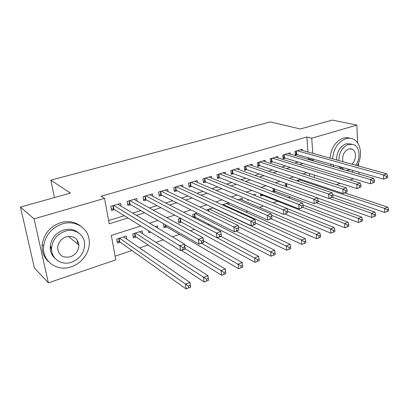 <?xml version="1.0" encoding="UTF-8"?>
<svg xmlns="http://www.w3.org/2000/svg" width="409" height="409" viewBox="0 0 409 409"><rect width="100%" height="100%" fill="white"/><g stroke="black" fill="none" stroke-linecap="round" stroke-linejoin="round"><path stroke-width="0.61" d="M78.855 244.337L78.753 244.925M353.596 178.733L350.022 179.95M340.252 183.283L336.31 184.628M115.108 256.187L131.933 250.502M139.602 247.91L148.196 245.001M155.947 242.384L163.268 239.904M172.368 236.831L179.5 234.418M190.389 230.737L194.566 229.326M207.884 224.822L209.265 224.357M231.683 216.78L231.964 216.683M245.727 212.031L247.956 211.279M259.439 207.394L263.514 206.018M273.054 202.792L277.66 201.233M288.243 197.659L290.4 196.928M140.824 225.972L111.32 235.441L115.773 259.853L48.369 282.849L34.075 218.861L104.561 198.385L109.198 223.815L127.945 217.977M34.075 218.861L20.45 207.072L34.417 267.972L48.369 282.849M121.161 206.218L120.665 203.36L110.813 206.294L111.56 210.466L114.443 209.597M137.184 201.182L136.749 198.564L127.148 201.427L127.853 205.553L130.66 204.71M152.813 196.305L152.439 193.892L143.073 196.683L143.733 200.768L146.468 199.94M168.063 191.565L167.736 189.331L158.6 192.056L159.219 196.1L161.887 195.292M182.951 186.959L182.659 184.883L173.748 187.542L174.326 191.545L176.933 190.758M197.481 182.48L197.23 180.543L188.529 183.135L189.07 187.102L191.611 186.335M211.673 178.119L211.448 176.305L202.956 178.835L203.457 182.762L205.942 182.015M225.533 173.871L225.333 172.163L217.041 174.638L217.506 178.528L219.935 177.797M239.071 169.73L238.897 168.125L230.799 170.538L231.228 174.392L233.6 173.677M252.302 165.691L252.148 164.173L244.234 166.535L244.633 170.349L246.949 169.653M265.236 161.749L265.104 160.313L257.368 162.618L257.736 166.402L259.996 165.722M277.88 157.9L277.762 156.54L270.201 158.794L270.538 162.542L272.752 161.877M290.247 154.147L290.145 152.854L282.747 155.057L283.059 158.769L285.221 158.114M273.238 191.969L275.364 191.269M260.39 193.713L260.62 196.11L262.839 195.384M247.67 199.413L247.767 200.333L248.948 199.945M194.423 217.854L195.778 217.409M180.676 218.324L178.288 219.101L178.845 222.971L181.397 222.133M163.794 223.815L163.457 223.922L164.055 227.828L166.667 226.969M148.569 230.783L148.896 232.808L150.819 232.179M142.562 233.815L142.076 230.875L132.685 233.928L133.365 237.91L136.11 237.01M309.593 176.028L309.414 173.503M300.687 179.311L297.241 180.43L297.282 180.962M287 183.759L285.185 184.347L285.349 186.325M272.967 188.319L273.186 191.949M255.298 195.655L255.144 194.117L253.11 194.776M242.338 200.149L242.143 198.339L237.89 199.725M228.646 202.731L222.256 204.807M228.856 202.823L229.06 204.587M213.084 207.787L206.903 209.802L206.98 210.41M197.097 212.987L192.767 214.393L193.145 217.189M157.772 228.104L157.424 225.886L155.246 226.596M126.902 239.199L126.345 235.988L116.713 239.122L117.434 243.14L120.251 242.215M307.916 152.015L306.873 137L101.069 196.274L104.561 198.385M108.605 220.553L124.295 215.712M132.7 213.115L140.87 210.594M149.392 207.966L157.02 205.609M165.645 202.951L172.756 200.753M181.478 198.063L188.099 196.018M196.913 193.299L203.058 191.402M211.954 188.656L217.654 186.898M226.627 184.132L231.898 182.506M240.937 179.715L245.794 178.217M254.899 175.405L259.367 174.024M268.529 171.197L272.619 169.934M281.832 167.092L285.569 165.942M294.828 163.084L298.217 162.036M307.522 159.162L308.396 158.897L308.304 157.562M302.338 150.476L302.251 149.244L295.017 151.396L295.298 155.077L297.415 154.438M20.45 207.072L70.466 193.12L50.813 180.159L54.469 197.583M50.813 180.159L270.354 121.928L300.359 128.988L332.292 120.077L356.863 125.108L357.63 142.946M358.494 163.058L358.621 166.028M358.882 172.077L358.969 174.106M306.873 137L311.755 138.211L356.863 125.108M51.703 250.845L50.65 246.734M312.364 160.568L313.238 160.297L313.151 158.953M312.773 153.36L311.755 138.211M136.422 215.338L144.653 212.777M153.242 210.103L160.926 207.711M169.617 205.006L176.78 202.777M185.563 200.042L192.23 197.966M201.105 195.205L207.297 193.278M216.249 190.492L221.985 188.702M231.013 185.896L236.315 184.244M245.41 181.412L250.298 179.888M259.459 177.041L263.948 175.64M273.161 172.772L277.276 171.494M286.54 168.605L290.293 167.439M299.603 164.541L303.013 163.482M306.862 172.695L303.043 173.917M293.611 176.944L289.419 178.293M280.032 181.305L275.451 182.772M266.111 185.768L261.121 187.373M251.837 190.349L246.422 192.087M237.2 195.047L231.336 196.928M222.179 199.868L215.845 201.898M206.765 204.812L199.94 207M190.937 209.889L183.595 212.245M174.684 215.108L166.8 217.634M157.986 220.466L149.53 223.176M314.398 177.572L314.23 175.032M308.396 158.897L313.238 160.297M387.63 177.608L387.579 175.911L386.28 176.366L386.326 178.063L387.63 177.608L383.688 179.193L383.56 174.95L297.139 150.768M386.28 176.366L383.56 174.95L386.812 173.82L300.15 149.868M386.326 178.063L383.688 179.193L295.221 154.06M387.579 175.911L386.812 173.82M388.55 210.947L388.504 209.311L387.231 209.797L387.277 211.438L388.55 210.947L384.68 212.46L384.557 208.37L387.747 207.153L344.761 192.89M332.691 194.653L384.68 212.46L387.277 211.438M299.322 179.75L384.557 208.37L387.231 209.797M387.747 207.153L388.504 209.311M351.76 172.015L353.488 170.527M357.221 165.645C362.962 156.044 360.845 142.056 352.926 139.014C350.707 138.089 348.34 137.991 345.835 138.723C338.09 141.877 333.657 148.574 332.543 158.82M350.012 138.283C347.89 137.49 345.651 137.444 343.289 138.13C335.564 141.263 331.147 147.93 330.048 158.135M336.561 159.934C336.755 151.862 339.925 146.478 346.086 143.784L351.28 144.004M346.27 170.42L350.564 169.689M355.748 165.236C360.85 158.431 359.792 147.01 353.698 144.597L348.442 144.351C342.272 147.066 339.087 152.47 338.882 160.573M351.827 164.152C356.5 160.451 356.73 150.982 352.139 149.147L348.662 148.973C343.821 151.458 341.909 155.696 342.931 161.693M340.82 166.898L344.01 169.761M341.689 169.086L338.504 166.228M330.559 163.953L331.183 166.039M333.049 164.663L333.672 166.76M71.294 266.786C82.398 263.232 90.476 251.341 89.239 240.538C88.37 228.202 75.302 219.725 62.357 223.876C51.708 227.711 45.481 235.063 43.671 245.937C41.667 261.034 57.076 272.103 71.294 266.786M80.829 226.233C75.205 221.755 68.518 220.553 60.777 222.629C50.184 226.428 43.988 233.733 42.188 244.546C41.636 251.54 43.763 257.251 48.579 261.678M55.235 258.565C51.631 255.472 49.954 251.397 50.215 246.33C51.335 238.335 55.808 232.895 63.635 230.011C69.448 228.427 74.423 229.388 78.559 232.885M71.544 262.235C80.184 258.657 84.551 252.455 84.637 243.641C84.259 234.439 74.596 228.079 65.103 231.203C57.245 234.106 52.751 239.582 51.621 247.619C50.511 258.263 61.391 265.968 71.544 262.235M66.263 236.801C61.11 238.749 58.221 242.358 57.608 247.639C58.38 255.201 62.649 258.258 70.414 256.796C75.895 254.572 78.727 250.656 78.911 245.057C77.746 238.217 73.533 235.466 66.263 236.801M77.505 243.897L77.275 240.119M374.486 182.23L374.424 180.512L373.09 180.977L373.151 182.7L374.486 182.23L370.508 183.83L370.349 179.541L284.915 154.408M373.09 180.977L370.349 179.541L373.688 178.38L287.997 153.493M373.151 182.7L370.508 183.83L284.47 157.889L282.967 157.71M374.424 180.512L373.688 178.38M360.994 186.974L360.922 185.236L359.552 185.717L359.623 187.455L360.994 186.974L356.985 188.59L356.791 184.254L272.414 158.135M359.552 185.717L356.791 184.254L360.217 183.063L275.569 157.194M359.623 187.455L356.985 188.59L272.011 161.642L270.441 161.448M360.922 185.236L360.217 183.063M347.139 191.841L347.052 190.088L345.646 190.579L345.733 192.337L347.139 191.841L343.095 193.472L342.87 189.091L259.633 161.944M345.646 190.579L342.87 189.091L346.382 187.869L262.859 160.982M345.733 192.337L343.095 193.472L259.27 165.476L257.624 165.267M347.052 190.088L346.382 187.869M332.911 196.847L332.808 195.073L331.362 195.579L331.464 197.353L332.911 196.847L328.831 198.493L328.565 194.06L246.555 165.839M331.362 195.579L328.565 194.06L332.174 192.808L249.853 164.858M331.464 197.353L328.831 198.493L246.233 169.403L244.51 169.173M332.808 195.073L332.174 192.808M375.656 215.911L375.6 214.255L374.291 214.756L374.353 216.412L375.656 215.911L371.755 217.44L371.602 213.304L374.874 212.061L332.318 197.266M317.614 198.012L371.755 217.44L374.353 216.412M329.158 198.375L371.602 213.304L374.291 214.756M374.874 212.061L375.6 214.255M362.43 221.003L362.359 219.331L361.019 219.848L361.091 221.52L362.43 221.003L358.494 222.547L358.31 218.37L361.663 217.092L318.238 201.259M273.079 190.752L274.628 190.993L358.494 222.547L361.091 221.52M316.341 202.884L358.31 218.37L361.019 219.848M361.663 217.092L362.359 219.331M348.857 226.233L348.77 224.541L347.394 225.073L347.476 226.76L348.857 226.233L344.884 227.787L344.664 223.57L348.11 222.256L303.013 204.996M260.497 194.837L262.118 195.098L344.884 227.787L347.476 226.76M303.069 207.45L344.664 223.57L347.394 225.073M348.11 222.256L348.77 224.541M334.92 231.596L334.818 229.894L333.401 230.436L333.504 232.143L334.92 231.596L330.912 233.166L330.656 228.902L334.194 227.557L287.179 208.641M284.741 213.999L330.912 233.166L333.504 232.143M287.685 211.397L330.656 228.902L333.401 230.436M334.194 227.557L334.818 229.894M318.284 201.985L318.166 200.195L316.684 200.712L316.801 202.506L318.284 201.985L314.173 203.646L313.867 199.168L233.171 169.832M316.684 200.712L313.867 199.168L317.578 197.879L236.55 168.825M316.801 202.506L314.173 203.646L232.895 173.416L231.09 173.165M318.166 200.195L317.578 197.879M320.605 237.108L320.487 235.385L319.035 235.942L319.148 237.67L320.605 237.108L316.561 238.692L316.269 234.383L319.904 233.002L239.838 199.091M271.07 218.81L316.561 238.692L319.148 237.67M271.489 215.17L316.269 234.383L319.035 235.942M319.904 233.002L320.487 235.385M303.253 207.271L303.12 205.456L301.591 205.993L301.73 207.808L303.253 207.271L299.102 208.948L298.754 204.418L219.475 173.912M301.591 205.993L298.754 204.418L302.573 203.094L222.931 172.884M301.73 207.808L299.102 208.948L219.244 177.526L217.353 177.25M303.12 205.456L302.573 203.094M305.896 242.772L305.763 241.029L304.27 241.601L304.403 243.35L305.896 242.772L301.822 244.367L301.484 240.017L305.221 238.595L226.479 203.437M255.415 222.987L301.822 244.367L304.403 243.35M223.089 204.536L301.484 240.017L304.27 241.601M305.221 238.595L305.763 241.029M287.798 212.706L287.645 210.87L286.07 211.422L286.228 213.258L287.798 212.706L283.606 214.398L283.217 209.822L205.446 178.094M286.07 211.422L283.217 209.822L287.144 208.457L208.984 177.041M286.228 213.258L283.606 214.398L205.267 181.734L203.288 181.432M287.645 210.87L287.144 208.457M290.779 248.595L290.63 246.832L289.097 247.419L289.245 249.183L290.779 248.595L286.668 250.206L286.295 245.804L290.129 244.342L212.808 207.879M238.273 226.647L286.668 250.206L289.245 249.183M209.342 209.004L289.097 247.419M290.129 244.342L290.63 246.832M271.893 218.294L271.724 216.443L270.104 217.005L270.277 218.861L271.694 218.585L267.665 220.006L267.23 215.374L191.08 182.373M270.104 217.005L267.23 215.374L271.269 213.973L194.704 181.294M270.277 218.861L267.665 220.006L190.952 186.044L188.881 185.717M271.724 216.443L271.269 213.973M275.237 254.577L275.073 252.798L273.493 253.406L273.657 255.185L275.237 254.577L271.09 256.203L270.671 251.755L274.618 250.252L236.187 231.075M193.074 216.673L195.124 217.072L271.09 256.203L273.657 255.185M195.262 213.585L273.493 253.406M274.618 250.252L275.073 252.798M255.528 224.05L255.334 222.174L253.672 222.757L253.861 224.633L255.41 224.316L251.264 225.773L250.778 221.095L176.361 186.76M253.672 222.757L250.778 221.095L254.935 219.648L180.078 185.655M253.861 224.633L251.264 225.773L176.289 190.456L174.116 190.098M255.334 222.174L254.935 219.648M238.672 229.97L238.462 228.079L236.75 228.677L236.959 230.574L238.641 230.216L234.372 231.714L233.836 226.98L161.279 191.254M236.75 228.677L233.836 226.98L238.115 225.492L165.088 190.124M236.959 230.574L234.372 231.714L161.264 194.981L158.989 194.587M238.462 228.079L238.115 225.492M219.316 234.776L219.551 236.693L221.315 236.075L221.08 234.158L219.316 234.776L216.381 233.043L220.794 231.509L221.371 236.29L216.974 237.833L216.381 233.043L145.819 195.865M149.72 194.699L220.794 231.509L221.08 234.158M219.551 236.693L216.974 237.833L145.865 199.618L143.477 199.183M201.346 241.059L201.606 243.002L203.426 242.363L203.171 240.426L201.346 241.059L198.396 239.296L202.946 237.716L203.58 242.547L199.045 244.142L198.396 239.296L129.965 200.589M133.968 199.398L202.946 237.716L203.171 240.426M201.606 243.002L199.045 244.142L130.072 204.372L127.567 203.897M259.25 260.732L259.066 258.933L257.44 259.557L257.624 261.361L259.25 260.732L255.068 262.374L254.597 257.88L258.662 256.331L221.013 236.412M178.61 221.351L180.758 221.785L255.068 262.374L257.624 261.361M217.159 237.772L257.44 259.557M258.662 256.331L259.066 258.933M242.798 267.067L242.593 265.252L240.921 265.891L241.126 267.711L242.798 267.067L238.58 268.723L238.064 264.178L242.24 262.588L203.339 240.712M163.794 226.136L166.044 226.612L238.58 268.723L241.126 267.711M201.479 243.283L240.921 265.891M242.24 262.588L242.593 265.252M225.64 271.75L223.917 272.414L224.142 274.255L225.86 273.59L225.339 269.025L225.896 273.606L221.606 275.257L221.039 270.666L225.339 269.025L184.617 244.633M181.366 250.359L221.606 275.257L224.142 274.255M148.61 231.034L149.142 231.136M185.216 248.856L223.917 272.414M208.176 278.447L206.402 279.127L206.647 280.988L208.421 280.308L207.936 275.656L208.544 280.288L204.127 281.99L203.503 277.343L207.936 275.656L139.351 231.76M133.048 236.049L135.522 236.622L204.127 281.99L206.647 280.988M135.44 233.033L206.402 279.127M182.823 247.542L183.104 249.505L184.98 248.846L184.699 246.883L182.823 247.542L179.853 245.737L184.541 244.107L185.236 248.999L180.563 250.64L179.853 245.737L113.702 205.436M117.807 204.214L184.541 244.107L184.699 246.883M183.104 249.505L180.563 250.64L113.876 209.244L111.248 208.723M184.98 248.846L185.236 248.999M190.18 285.344L188.35 286.049L188.621 287.931L190.451 287.225L190.006 282.486L190.671 287.169L186.121 288.923L185.435 284.229L190.006 282.486L123.549 236.898M117.086 241.192L119.689 241.816L186.121 288.923L188.621 287.931M119.535 238.202L188.35 286.049M296.407 150.982L296.653 154.224M295.983 151.11L296.213 154.147M298.279 181.299L298.187 180.118M298.718 181.448L298.606 179.986M284.199 154.622L284.47 157.889M283.774 154.75L284.03 157.813M271.714 158.344L272.011 161.642M271.3 158.467L271.576 161.56M258.948 162.148L259.27 165.476M258.534 162.271L258.836 165.389M245.886 166.044L246.233 169.403M245.477 166.161L245.804 169.311M286.418 186.708L286.198 184.019M286.857 186.862L286.612 183.886M274.199 190.896L274.004 188.707M274.628 190.993L274.439 188.871M261.694 194.996L261.617 194.198M262.118 195.098L262.051 194.367M232.517 170.026L232.895 173.416M232.118 170.144L232.47 173.324M218.835 174.101L219.244 177.526M218.442 174.219L218.82 177.429M204.827 178.278L205.267 181.734M204.439 178.396L204.848 181.632M208.59 211.192L208.355 209.326M209.014 211.397L208.738 209.203M190.482 182.552L190.952 186.044M190.098 182.665L190.543 185.937M194.715 216.949L194.306 213.897M195.124 217.072L194.679 213.774M175.788 186.933L176.289 190.456M175.41 187.046L175.88 190.349M160.727 191.422L161.264 194.981M160.359 191.53L160.865 194.868M145.287 196.023L145.865 199.618M144.929 196.131L145.466 199.5M129.459 200.737L130.072 204.372M129.106 200.845L129.684 204.249M180.354 221.658L179.914 218.575M180.758 221.785L180.282 218.452M165.65 226.479L165.384 224.73M166.044 226.612L165.798 224.97M135.139 236.479L134.602 233.304M135.522 236.622L134.944 233.191M113.221 205.579L113.876 209.244M112.879 205.681L113.492 209.117M119.305 241.668L118.738 238.462M119.689 241.816L119.07 238.355M350.482 148.738L352.139 149.147M341.346 168.912L343.667 169.587M68.323 236.361L78.911 245.057M50.215 246.33L51.621 247.619M43.671 245.937L42.188 244.546"/></g></svg>
